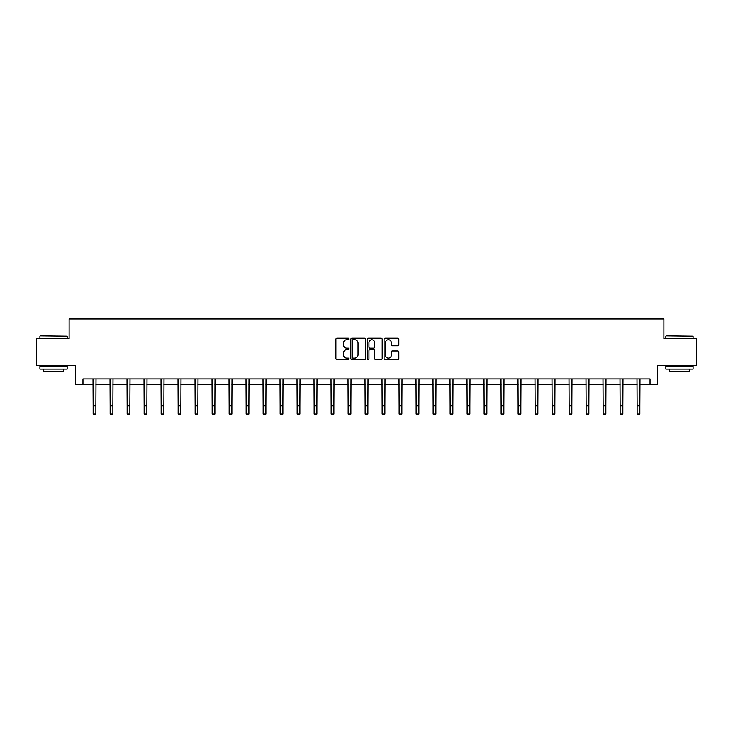 <?xml version="1.0" encoding="UTF-8"?>
<svg xmlns="http://www.w3.org/2000/svg" width="733" height="733" viewBox="0 0 733 733"><rect width="100%" height="100%" fill="white"/><g stroke="black" fill="none" stroke-linecap="round" stroke-linejoin="round"><path stroke-width="1.1" d="M349.064 338.967A0.751 0.751 0 0 0 348.312 338.225L336.951 338.225A1.072 1.072 0 0 0 335.879 339.287L335.879 358.547A1.072 1.072 0 0 0 336.951 359.61L348.312 359.61A0.751 0.751 0 0 0 349.064 358.868A0.751 0.751 0 0 0 348.312 358.116L346.846 358.116A3.427 3.427 0 0 1 343.42 354.69L343.42 353.086A3.427 3.427 0 0 1 346.846 349.668L348.312 349.668A0.751 0.751 0 0 0 349.064 348.917A0.751 0.751 0 0 0 348.312 348.166L346.846 348.166A3.427 3.427 0 0 1 343.42 344.748L343.42 343.145A3.427 3.427 0 0 1 346.846 339.718L348.312 339.718A0.751 0.751 0 0 0 349.064 338.967M397.762 345.765A1.072 1.072 0 0 0 398.825 344.693L398.825 339.287A1.072 1.072 0 0 0 397.762 338.225L385.137 338.225A1.072 1.072 0 0 0 384.065 339.287L384.065 358.547A1.072 1.072 0 0 0 385.137 359.61L397.762 359.61A1.072 1.072 0 0 0 398.825 358.547L398.825 352.023A1.072 1.072 0 0 0 397.762 350.951L392.357 350.951A1.072 1.072 0 0 0 391.285 352.023L391.285 355.258A2.859 2.859 0 0 1 388.426 358.116A2.859 2.859 0 0 1 385.567 355.258L385.567 342.577A2.859 2.859 0 0 1 388.426 339.718A2.859 2.859 0 0 1 391.285 342.577L391.285 344.693A1.072 1.072 0 0 0 392.357 345.765L397.762 345.765M82.966 384.33L82.966 378.888L650.034 378.888L650.034 384.33L657.666 384.33L657.666 365.804L696.35 365.804L696.35 338.564L663.878 338.564L663.878 318.956L69.122 318.956L69.122 338.564L36.65 338.564L36.65 365.804L75.334 365.804L75.334 384.33L93.155 384.33M365.565 339.287A1.072 1.072 0 0 0 364.493 338.225L351.877 338.225A1.072 1.072 0 0 0 350.805 339.287L350.805 358.547A1.072 1.072 0 0 0 351.877 359.61L364.493 359.61A1.072 1.072 0 0 0 365.565 358.547L365.565 339.287M368.507 338.225L381.123 338.225A1.072 1.072 0 0 1 382.195 339.287L382.195 358.547A1.072 1.072 0 0 1 381.123 359.61L375.727 359.61A1.072 1.072 0 0 1 374.655 358.547L374.655 350.74A1.072 1.072 0 0 0 373.583 349.668L370 349.668A1.072 1.072 0 0 0 368.937 350.74L368.937 358.868A0.751 0.751 0 0 1 368.186 359.61A0.751 0.751 0 0 1 367.435 358.868L367.435 339.287A1.072 1.072 0 0 1 368.507 338.225M95.876 384.33L110.152 384.33M112.873 384.33L127.148 384.33M129.869 384.33L144.144 384.33M146.875 384.33L161.15 384.33M163.871 384.33L178.146 384.33M180.868 384.33L195.143 384.33M197.873 384.33L212.149 384.33M214.87 384.33L229.145 384.33M231.866 384.33L246.141 384.33M248.872 384.33L263.147 384.33M265.868 384.33L280.143 384.33M282.865 384.33L297.14 384.33M299.861 384.33L314.136 384.33M316.867 384.33L331.142 384.33M333.863 384.33L348.138 384.33M350.86 384.33L365.135 384.33M367.865 384.33L382.14 384.33M384.862 384.33L399.137 384.33M401.858 384.33L416.133 384.33M418.864 384.33L433.139 384.33M435.86 384.33L450.135 384.33M452.857 384.33L467.132 384.33M469.853 384.33L484.128 384.33M486.859 384.33L501.134 384.33M503.855 384.33L518.13 384.33M520.851 384.33L535.127 384.33M537.857 384.33L552.132 384.33M554.854 384.33L569.129 384.33M571.85 384.33L586.125 384.33M588.856 384.33L603.131 384.33M605.852 384.33L620.127 384.33M622.848 384.33L637.124 384.33M639.845 384.33L650.034 384.33M353.049 339.718A0.751 0.751 0 0 0 352.298 340.469L352.298 357.365A0.751 0.751 0 0 0 353.049 358.116L354.598 358.116A3.427 3.427 0 0 0 358.025 354.69L358.025 343.145A3.427 3.427 0 0 0 354.598 339.718L353.049 339.718M374.655 342.632A2.859 2.859 0 0 0 371.796 339.773A2.859 2.859 0 0 0 368.937 342.632L368.937 347.103A1.072 1.072 0 0 0 370 348.166L373.583 348.166A1.072 1.072 0 0 0 374.655 347.103L374.655 342.632M93.009 378.888L93.155 405.88L95.876 405.88L96.014 378.888M93.155 405.88L93.155 414.044L95.876 414.044L95.876 405.88M40.242 335.842L67.161 336.172L40.242 335.842M53.536 369.075L39.921 369.075L39.921 366.353L67.161 366.353L67.161 369.075L53.536 369.075M63.35 369.075L63.35 371.585L43.733 371.585L43.733 369.075M666.169 335.842L693.079 336.172L666.169 335.842M679.464 369.075L665.839 369.075L665.839 366.353L693.079 366.353L693.079 369.075L679.464 369.075M689.267 369.075L689.267 371.585L669.65 371.585L669.65 369.075M110.014 378.888L110.152 405.88L112.873 405.88L113.01 378.888M110.152 405.88L110.152 414.044L112.873 414.044L112.873 405.88M127.011 378.888L127.148 405.88L129.869 405.88L130.016 378.888M127.148 405.88L127.148 414.044L129.869 414.044L129.869 405.88M144.007 378.888L144.144 405.88L146.875 405.88L147.012 378.888M144.144 405.88L144.144 414.044L146.875 414.044L146.875 405.88M161.013 378.888L161.15 405.88L163.871 405.88L164.009 378.888M161.15 405.88L161.15 414.044L163.871 414.044L163.871 405.88M178.009 378.888L178.146 405.88L180.868 405.88L181.005 378.888M178.146 405.88L178.146 414.044L180.868 414.044L180.868 405.88M195.005 378.888L195.143 405.88L197.873 405.88L198.011 378.888M195.143 405.88L195.143 414.044L197.873 414.044L197.873 405.88M212.011 378.888L212.149 405.88L214.87 405.88L215.007 378.888M212.149 405.88L212.149 414.044L214.87 414.044L214.87 405.88M229.008 378.888L229.145 405.88L231.866 405.88L232.004 378.888M229.145 405.88L229.145 414.044L231.866 414.044L231.866 405.88M246.004 378.888L246.141 405.88L248.872 405.88L249.009 378.888M246.141 405.88L246.141 414.044L248.872 414.044L248.872 405.88M263 378.888L263.147 405.88L265.868 405.88L266.006 378.888M263.147 405.88L263.147 414.044L265.868 414.044L265.868 405.88M280.006 378.888L280.143 405.88L282.865 405.88L283.002 378.888M280.143 405.88L280.143 414.044L282.865 414.044L282.865 405.88M297.002 378.888L297.14 405.88L299.861 405.88L300.008 378.888M297.14 405.88L297.14 414.044L299.861 414.044L299.861 405.88M313.999 378.888L314.136 405.88L316.867 405.88L317.004 378.888M314.136 405.88L314.136 414.044L316.867 414.044L316.867 405.88M331.004 378.888L331.142 405.88L333.863 405.88L334.001 378.888M331.142 405.88L331.142 414.044L333.863 414.044L333.863 405.88M348.001 378.888L348.138 405.88L350.86 405.88L350.997 378.888M348.138 405.88L348.138 414.044L350.86 414.044L350.86 405.88M364.997 378.888L365.135 405.88L367.865 405.88L368.003 378.888M365.135 405.88L365.135 414.044L367.865 414.044L367.865 405.88M382.003 378.888L382.14 405.88L384.862 405.88L384.999 378.888M382.14 405.88L382.14 414.044L384.862 414.044L384.862 405.88M398.999 378.888L399.137 405.88L401.858 405.88L401.996 378.888M399.137 405.88L399.137 414.044L401.858 414.044L401.858 405.88M415.996 378.888L416.133 405.88L418.864 405.88L419.001 378.888M416.133 405.88L416.133 414.044L418.864 414.044L418.864 405.88M432.992 378.888L433.139 405.88L435.86 405.88L435.998 378.888M433.139 405.88L433.139 414.044L435.86 414.044L435.86 405.88M449.998 378.888L450.135 405.88L452.857 405.88L452.994 378.888M450.135 405.88L450.135 414.044L452.857 414.044L452.857 405.88M466.994 378.888L467.132 405.88L469.853 405.88L470 378.888M467.132 405.88L467.132 414.044L469.853 414.044L469.853 405.88M483.991 378.888L484.128 405.88L486.859 405.88L486.996 378.888M484.128 405.88L484.128 414.044L486.859 414.044L486.859 405.88M500.996 378.888L501.134 405.88L503.855 405.88L503.992 378.888M501.134 405.88L501.134 414.044L503.855 414.044L503.855 405.88M517.993 378.888L518.13 405.88L520.851 405.88L520.989 378.888M518.13 405.88L518.13 414.044L520.851 414.044L520.851 405.88M534.989 378.888L535.127 405.88L537.857 405.88L537.995 378.888M535.127 405.88L535.127 414.044L537.857 414.044L537.857 405.88M551.995 378.888L552.132 405.88L554.854 405.88L554.991 378.888M552.132 405.88L552.132 414.044L554.854 414.044L554.854 405.88M568.991 378.888L569.129 405.88L571.85 405.88L571.987 378.888M569.129 405.88L569.129 414.044L571.85 414.044L571.85 405.88M585.988 378.888L586.125 405.88L588.856 405.88L588.993 378.888M586.125 405.88L586.125 414.044L588.856 414.044L588.856 405.88M602.984 378.888L603.131 405.88L605.852 405.88L605.989 378.888M603.131 405.88L603.131 414.044L605.852 414.044L605.852 405.88M619.99 378.888L620.127 405.88L622.848 405.88L622.986 378.888M620.127 405.88L620.127 414.044L622.848 414.044L622.848 405.88M636.986 378.888L637.124 405.88L639.845 405.88L639.991 378.888M637.124 405.88L637.124 414.044L639.845 414.044L639.845 405.88M39.921 338.564L39.921 336.172M46.133 366.353L46.133 365.804M60.949 366.353L60.949 365.804M67.161 338.564L67.161 336.172M665.839 338.564L665.839 336.172M672.051 366.353L672.051 365.804M686.867 366.353L686.867 365.804M693.079 338.564L693.079 336.172"/></g></svg>
